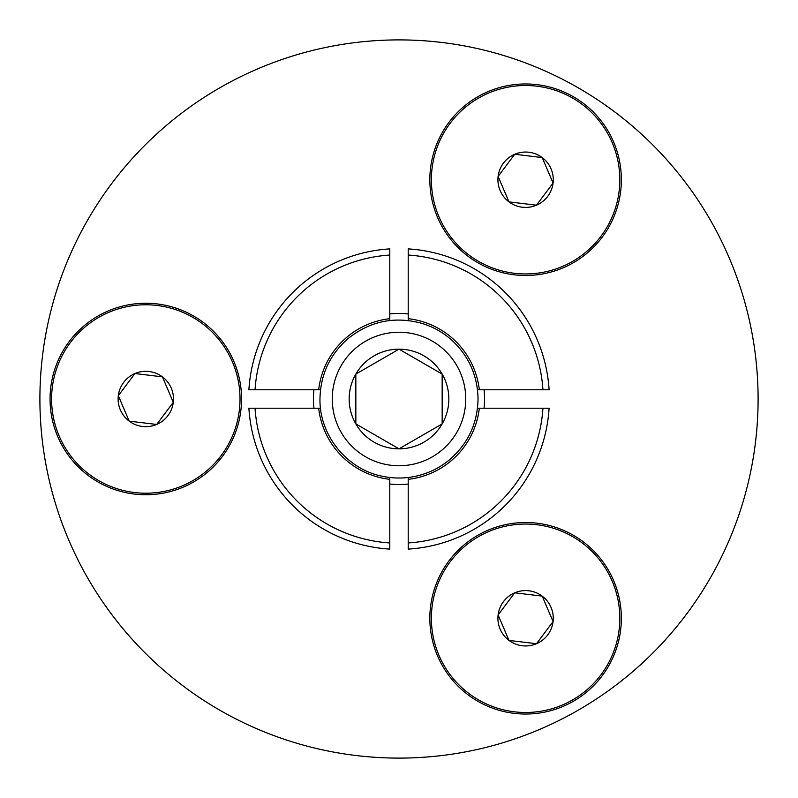 <?xml version="1.0" encoding="UTF-8"?>
<svg xmlns="http://www.w3.org/2000/svg" width="798" height="798" viewBox="0 0 798 798"><rect width="100%" height="100%" fill="white"/><g stroke="black" fill="none" stroke-linecap="round" stroke-linejoin="round"><path stroke-width="1.2" d="M525.593 522.52A95.75 95.75 0 0 0 429.843 618.27A95.75 95.75 0 0 0 525.593 714.03A95.75 95.75 0 0 0 621.353 618.27A95.75 95.75 0 0 0 525.593 522.52M525.593 83.97A95.75 95.75 0 0 0 429.843 179.73A95.75 95.75 0 0 0 525.593 275.48A95.75 95.75 0 0 0 621.353 179.73A95.75 95.75 0 0 0 525.593 83.97M145.805 303.25A95.75 95.75 0 0 0 50.055 399A95.75 95.75 0 0 0 145.805 494.75A95.75 95.75 0 0 0 241.555 399A95.75 95.75 0 0 0 145.805 303.25M399 758.1A359.1 359.1 0 0 0 758.1 399A359.1 359.1 0 0 0 399 39.9A359.1 359.1 0 0 0 39.9 399A359.1 359.1 0 0 0 399 758.1M484.057 408.207A85.546 85.546 0 0 0 484.057 389.793M389.793 484.057A85.546 85.546 0 0 0 408.207 484.057M313.943 389.793A85.546 85.546 0 0 0 313.943 408.207M408.207 313.943A85.546 85.546 0 0 0 389.793 313.943M477.493 408.207L549.104 408.207A150.383 150.383 0 0 1 408.207 549.104L408.207 477.493M408.207 320.507L408.207 248.896A150.383 150.383 0 0 1 549.104 389.793L542.949 389.793A144.248 144.248 0 0 0 408.207 255.051M408.207 318.671A80.857 80.857 0 0 1 479.329 389.793L542.949 389.793M479.329 389.793L477.493 389.793M255.051 408.207A144.248 144.248 0 0 0 389.793 542.949L389.793 479.329A80.857 80.857 0 0 1 318.671 408.207L248.896 408.207A150.383 150.383 0 0 0 389.793 549.104A150.383 150.383 0 0 1 248.896 408.207M389.793 542.949L389.793 549.104M389.793 477.493L389.793 479.329M320.507 408.207L318.671 408.207M389.793 318.671L389.793 255.051A144.248 144.248 0 0 0 255.051 389.793L318.671 389.793A80.857 80.857 0 0 1 389.793 318.671L389.793 320.507M255.051 389.793L248.896 389.793A150.383 150.383 0 0 1 389.793 248.896L389.793 255.051M320.507 389.793L318.671 389.793M547.747 634.879A27.691 27.691 0 0 0 514.71 592.814A27.691 27.691 0 0 0 508.994 640.425A27.691 27.691 0 0 0 547.747 634.879M544.785 632.654L553.084 621.572L542.201 596.116L514.71 592.814L498.112 614.969L508.994 640.425L536.475 643.727L544.785 632.654M469.084 693.662A94.224 94.224 0 0 0 600.984 674.779A94.224 94.224 0 0 0 582.111 542.879A94.224 94.224 0 0 0 450.202 561.762A94.224 94.224 0 0 0 469.084 693.662M553.084 621.572L542.201 596.116L514.71 592.814L498.112 614.969L508.994 640.425L536.475 643.727L553.084 621.572M528.904 152.238A27.691 27.691 0 0 0 508.994 201.884A27.691 27.691 0 0 0 553.084 183.031A27.691 27.691 0 0 0 528.904 152.238M528.456 155.919L514.71 154.273L498.112 176.428L508.994 201.884L536.475 205.186L553.084 183.031L542.201 157.575L528.456 155.919M619.138 190.971A94.224 94.224 0 0 0 536.845 86.184A94.224 94.224 0 0 0 432.047 168.488A94.224 94.224 0 0 0 514.351 273.275A94.224 94.224 0 0 0 619.138 190.971M514.71 154.273L498.112 176.428L508.994 201.884L536.475 205.186L553.084 183.031L542.201 157.575L514.71 154.273M120.348 409.883A27.691 27.691 0 0 0 173.296 402.302A27.691 27.691 0 0 0 134.922 373.544A27.691 27.691 0 0 0 120.348 409.883M123.76 408.426L129.196 421.154L156.687 424.456L173.296 402.302L162.413 376.846L134.922 373.544L118.313 395.698L123.76 408.426M108.767 312.367A94.224 94.224 0 0 0 59.172 436.037A94.224 94.224 0 0 0 182.842 485.633A94.224 94.224 0 0 0 232.437 361.963A94.224 94.224 0 0 0 108.767 312.367M129.196 421.154L156.687 424.456L173.296 402.302L162.413 376.846L134.922 373.544L118.313 395.698L129.196 421.154M399.858 349.664L399 349.165L355.838 374.082A49.835 49.835 0 0 0 355.838 423.918L399 448.835L442.162 423.918L442.162 374.082L399 349.165L356.706 373.584M355.838 374.082L355.838 423.918A49.835 49.835 0 0 0 399 448.835L442.162 423.918L442.162 374.082A49.835 49.835 0 0 0 355.838 374.082L355.838 423.918M398.142 448.336L399 448.835A49.835 49.835 0 0 0 442.162 374.082M479.329 408.207A80.857 80.857 0 0 1 408.207 479.329M408.207 542.949A144.248 144.248 0 0 0 542.949 408.207M549.104 408.207A150.383 150.383 0 0 1 408.207 549.104M408.207 248.896A150.383 150.383 0 0 1 549.104 389.793M248.896 389.793A150.383 150.383 0 0 1 389.793 248.896M465.753 399A66.753 66.753 0 0 1 399 465.753A66.753 66.753 0 0 1 332.247 399A66.753 66.753 0 0 1 399 332.247A66.753 66.753 0 0 1 465.753 399M319.968 399C319.3 435.439 347.16 469.653 382.97 476.386C394.93 478.82 406.82 478.541 418.651 475.548C430.461 472.476 441.025 466.99 450.321 459.089C468.326 443.109 477.563 423.07 478.032 399C477.653 376.367 469.344 357.155 453.094 341.394C444.177 333.065 433.893 327.09 422.242 323.469C394.751 315.888 369.893 321.035 347.679 338.911C329.674 354.891 320.437 374.93 319.968 399"/></g></svg>
